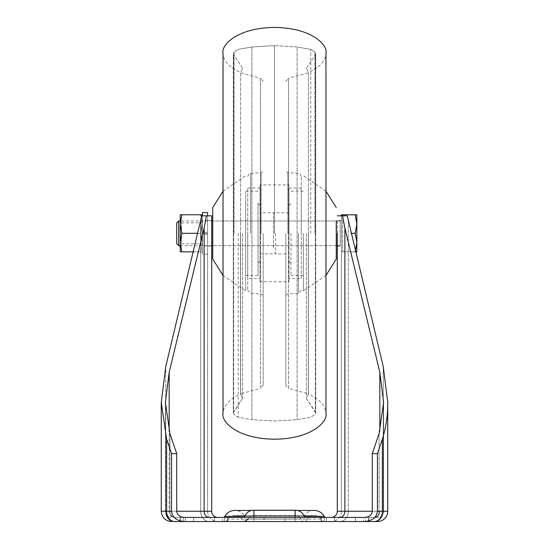 <?xml version="1.0" encoding="UTF-8"?>
<svg xmlns="http://www.w3.org/2000/svg" width="549" height="549" viewBox="0 0 549 549"><rect width="100%" height="100%" fill="white"/><g stroke="black" fill="none" stroke-linecap="round" stroke-linejoin="round"><path stroke-width="0.41" stroke-dasharray="2.75 2.06" d="M285 517.433L264 517.433L285 517.433L285 521.55L264 521.55L285 521.55M264 517.433L264 521.55M185.301 517.433L185.301 521.55L185.301 517.433L227.904 517.433L222.674 517.433L222.674 521.55L180.072 521.55L227.904 521.55L180.072 521.55L222.674 521.55L222.674 517.433L180.072 517.433L227.904 517.433L227.904 521.55L227.904 517.433L180.072 517.433L374.144 517.433L364.57 517.433L368.928 517.433L368.928 521.55L321.096 521.55L368.928 521.55L321.096 521.55L368.928 521.55L331.116 521.55L368.928 521.55L368.928 517.433L321.096 517.433L368.928 517.433L368.647 521.55L368.647 517.433L365.744 517.433L365.744 521.55L365.744 517.433L355.443 517.433L355.443 521.55L355.443 517.433L326.326 517.433L326.326 521.55L326.326 517.433L321.096 517.433L321.096 521.55L321.096 517.433L321.378 521.55L321.378 517.433L324.281 517.433L324.281 521.55L324.281 517.433L334.581 517.433L334.581 521.55L334.581 517.433L363.699 517.433L363.699 521.55L363.699 517.433M211.708 233.325L211.708 220.458L211.708 233.325M207.591 215.826L201.716 215.826L207.591 215.826L207.591 511.256L207.591 212.532M341.409 233.325L341.409 220.458L341.409 233.325M337.292 220.458L337.292 246.192L337.292 220.458L341.409 220.458M304.523 521.55L244.477 521.55L304.523 521.55A4.117 4.117 0 0 1 300.749 519.08L295.088 519.08L300.749 519.08L295.088 519.08L295.088 521.55L304.523 521.55L253.913 521.55L295.088 521.55L295.088 519.08L300.749 519.08A6.176 6.176 0 0 0 295.088 515.374L253.913 515.374L295.088 515.374L295.088 519.08L248.251 519.08L253.913 519.08L253.913 515.374L253.913 519.08L295.088 519.08L295.088 515.374A6.176 6.176 0 0 1 300.749 519.08A4.117 4.117 0 0 0 304.523 521.55M224.369 521.55L324.631 521.55L224.369 521.55A4.117 4.117 0 0 0 228.13 519.114A5.97 5.97 0 0 1 233.579 515.58L315.421 515.58L233.579 515.58M324.631 521.55A4.117 4.117 0 0 1 320.87 519.114A5.97 5.97 0 0 0 315.421 515.58M236.159 515.58A5.97 5.97 0 0 1 241.608 519.114A4.117 4.117 0 0 0 245.369 521.55L303.631 521.55A4.117 4.117 0 0 0 307.392 519.114L241.608 519.114L307.392 519.114A5.97 5.97 0 0 1 312.841 515.58L236.159 515.58L312.841 515.58M303.631 521.55L245.369 521.55M251.675 510.433L297.325 510.433A9.47 9.47 0 0 1 304.558 517.433L244.442 517.433A9.47 9.47 0 0 1 253.638 510.227L295.088 510.227L253.913 510.227L253.913 517.433L244.442 517.433L304.558 517.433M314.055 510.433A11.323 11.323 0 0 0 304.105 516.355A2.059 2.059 0 0 1 302.293 517.433L246.707 517.433A2.059 2.059 0 0 1 244.895 516.355L304.105 516.355L244.895 516.355A11.323 11.323 0 0 0 234.945 510.433L314.055 510.433L234.945 510.433M223.031 517.433L325.969 517.433L223.031 517.433M377.438 517.433L374.144 517.433L377.438 517.433A6.176 6.176 0 0 0 383.614 511.256A6.176 6.176 0 0 1 377.438 517.433M337.292 215.826L342.555 215.826L344.875 228.02L379.826 372.236L383.614 402.362L383.614 511.256L379.826 511.256A6.176 5.14 90 0 1 374.679 517.433L339.735 517.433L374.679 517.433A6.176 5.14 -90 0 0 379.826 511.256L379.084 511.256A6.176 4.941 90 0 1 374.144 517.433A6.176 4.941 -90 0 0 379.084 511.256L383.614 511.256L383.614 402.362L379.084 433.559L372.291 453.611L377.438 453.611L377.438 511.256C376.621 517.467 372.332 520.898 364.57 521.55L374.144 521.55A10.294 8.235 -90 0 0 382.379 511.256L377.438 511.256M387.731 402.362L387.731 511.256L348.299 511.256L348.299 220.911L383.25 366.608L387.731 402.362C387.889 414.886 386.105 427.129 382.379 439.083L377.438 453.611M248.251 519.08A6.176 6.176 0 0 1 253.913 515.374L253.913 521.55L253.913 519.08L253.913 521.55L244.477 521.55L253.913 521.55L253.913 519.08L295.088 519.08L253.913 519.08L253.913 515.374A6.176 6.176 0 0 0 248.251 519.08L253.913 519.08L248.251 519.08L244.477 521.55M184.43 521.55C176.668 520.898 172.379 517.467 171.562 511.256L171.562 453.611L166.622 439.083L166.622 511.256A10.294 8.235 -90 0 0 174.857 521.55L364.57 521.55M171.562 453.611L176.709 453.611L169.916 433.559L169.916 511.256A6.176 4.941 90 0 0 174.857 517.433L184.43 517.433L174.857 517.433A6.176 4.941 -90 0 1 169.916 511.256L204.125 511.256L204.125 228.02L169.174 372.236L169.174 511.256A6.176 5.14 90 0 0 174.321 517.433L209.265 517.433L174.321 517.433A6.176 5.14 -90 0 1 169.174 511.256L169.174 431.212M217.884 517.433L209.265 517.433L217.884 517.433M337.292 511.256A6.176 6.176 0 0 1 331.116 517.433L339.735 517.433L331.116 517.433A6.176 6.176 0 0 0 337.292 511.256L372.291 511.256C371.797 514.983 369.223 517.041 364.57 517.433M295.088 517.433L295.362 510.227L295.088 517.433L253.913 517.433L295.088 517.433L295.088 510.227L253.913 510.227L253.913 517.433L253.913 510.227M244.442 517.433L253.913 517.433M341.409 215.826L341.409 511.256L341.409 215.826L347.284 215.826L341.409 215.826L341.409 251.854L342.645 251.854L342.645 215.826M166.622 439.083L161.269 402.362L165.75 366.608L201.716 215.826L211.708 215.826L211.708 511.256L204.125 511.256A6.176 5.14 90 0 0 209.265 517.433M342.555 215.826L347.284 215.826L348.299 220.911L348.299 511.256L341.409 511.256A10.294 10.294 0 0 1 331.116 521.55A10.294 10.294 0 0 0 341.409 511.256L383.25 511.256A10.294 8.571 -90 0 1 374.679 521.55A10.294 8.571 90 0 0 383.25 511.256L387.731 511.256L382.379 511.256L382.379 439.083M176.709 453.611L176.709 511.256L169.916 511.256L169.916 433.559L165.386 402.362L169.174 372.236M184.43 517.433C179.777 517.041 177.203 514.983 176.709 511.256M372.291 453.611L372.291 511.256L379.084 511.256L372.291 511.256M207.591 511.256A10.294 10.294 0 0 0 217.884 521.55A10.294 10.294 0 0 1 207.591 511.256L161.269 511.256L200.701 511.256L200.701 220.911L200.701 511.256L207.591 511.256A10.294 10.294 0 0 0 217.884 521.55M206.445 215.826L204.125 228.02M314.206 510.433L234.794 510.433M246.707 517.433L302.293 517.433M285.823 233.325L285.823 385.288L285.823 233.325M308.469 233.325L308.469 393.887L308.469 233.325M306.411 233.325L306.411 398.423L306.411 233.325M314.927 233.325L314.927 52.128L314.927 233.325M310.782 233.325L310.782 49.389L310.782 233.325M274.5 233.325L274.5 45.629L274.5 233.325M238.218 233.325L238.218 417.261L238.218 233.325M234.073 233.325L234.073 52.128L234.073 233.325M242.589 233.325L242.589 398.423L242.589 233.325M240.531 233.325L240.531 393.887L240.531 233.325M263.177 233.325L263.177 385.288L263.177 233.325M261.173 233.325L261.173 172.578L261.173 233.325M247.736 233.325L247.736 290.174L247.736 233.325M247.736 278.618L247.736 188.032L247.736 278.618L260.089 278.618L260.089 188.032L260.089 278.618M247.736 188.032L260.089 188.032M260.089 184.944L260.089 281.706L260.089 184.944L288.911 184.944L288.911 281.706L260.089 281.706M288.911 281.706L288.911 184.944M287.827 233.325L287.827 172.578L287.827 233.325M301.264 233.325L301.264 176.476L301.264 233.325M301.264 278.618L301.264 188.032L301.264 278.618L288.911 278.618L288.911 188.032L288.911 278.618M301.264 188.032L288.911 188.032M285.823 81.362L288.541 78.294L288.541 233.325L288.541 78.294L308.469 72.763L306.411 68.227L308.373 72.557L308.373 394.093L308.373 72.557C319.793 67.362 325.66 60.905 325.969 53.184L325.969 413.466C325.66 405.745 319.793 399.288 308.373 394.093L306.411 398.423L315.332 411.784L315.332 54.866L315.675 412.93L315.675 53.72L315.332 54.866L315.675 53.72L314.927 52.128L310.782 49.389L297.098 46.988L297.098 419.662L297.098 46.988L274.5 45.629L297.098 46.988L310.782 49.389L314.927 52.128L315.675 53.72L315.675 412.93L314.927 414.522L310.782 417.261L297.098 419.662L274.5 421.021L251.902 419.662L251.902 46.988L251.902 419.662L251.902 46.988L251.902 419.662L274.5 421.021L297.098 419.662L310.782 417.261L314.927 414.522L315.675 412.93L315.675 233.325L315.675 412.93L306.411 398.423L308.469 393.887L288.541 388.356L288.541 233.325L288.541 388.356C287.875 389.008 286.969 387.985 285.823 385.288M263.177 81.362L260.459 78.294L260.459 233.325L260.459 78.294L240.531 72.763L242.589 68.227L240.627 72.557L240.627 233.325L240.627 72.557C229.208 67.362 223.34 60.905 223.031 53.184L223.031 413.466C223.34 405.745 229.208 399.288 240.627 394.093L240.627 233.325L240.627 394.093L242.589 398.423L233.668 411.784L233.668 54.866L233.325 412.93L233.325 233.325L233.325 412.93L234.073 414.522L238.218 417.261L251.902 419.662L238.218 417.261L234.073 414.522L233.325 412.93L233.325 53.72L233.325 412.93L242.589 398.423L240.531 393.887L260.459 388.356L260.459 233.325L260.459 388.356L263.177 385.288M273.471 248.175L273.471 212.738L273.471 248.175M260.089 213.273L260.089 261.118L260.089 213.273M258.03 211.79L258.03 263.177L258.03 211.79M260.089 218.475L260.089 253.913L260.089 218.475M212.738 242.239L212.738 220.972L212.738 242.239M212.738 259.059L212.738 207.591M245.678 191.738L245.678 290.97L245.678 191.738M245.678 202.876L245.678 275.529L245.678 202.876M258.03 202.876L258.03 275.529L258.03 202.876M275.529 233.325L275.529 253.913L275.529 233.325M288.911 233.325L288.911 261.118L288.911 233.325M290.97 233.325L290.97 275.529L290.97 233.325M336.262 220.972L336.262 245.678L212.738 245.678L336.262 245.678L336.262 220.972L212.738 220.972L336.262 220.972M303.322 233.325L303.322 290.97L303.322 233.325M337.292 245.678L340.174 245.678A1.235 1.235 0 0 1 341.409 246.913L341.409 219.737L341.409 246.913M337.292 220.972L340.174 220.972A1.235 1.235 0 0 0 341.409 219.737M355.196 214.796L356.85 214.796L356.85 224.061L355.196 214.796L342.645 214.796L342.645 251.854L355.196 251.854L356.85 242.589L356.85 251.854L355.196 251.854M202.444 245.678L202.444 220.972L202.444 245.678L201.092 243.825L201.092 222.825L201.092 243.825L181.506 243.825L180.209 245.678L211.708 245.678M202.444 220.972L201.092 222.825L181.506 222.825L181.506 243.825L181.506 222.825L180.209 220.972L211.708 220.972M341.409 214.796L341.409 251.854M178.693 245.678L178.693 220.972M176.709 243.694L176.709 222.956M356.85 224.061L356.85 242.589L355.196 233.325L356.85 224.061M342.645 251.854L355.038 251.854M350.962 233.325L355.196 233.325M202.389 220.972L202.389 245.678L202.389 220.972M180.209 220.972L180.209 245.678L180.209 214.796L181.863 214.796L180.209 224.061L180.209 220.972M202.444 214.796L202.444 224.061L202.444 214.796L181.863 214.796M201.476 217.081L202.444 224.061L200.79 233.325L202.444 242.589L202.444 224.061L202.444 251.854L202.444 242.589L200.79 251.854L193.962 251.854M180.209 251.854L180.209 224.061L181.863 233.325L180.209 242.589L181.863 251.854L180.209 251.854M181.863 251.854L202.444 251.854L200.79 251.854L202.444 242.589L200.79 233.325L198.038 233.325M200.79 214.796L202.444 224.061L200.79 233.325L181.863 233.325M202.444 215.826L202.444 254.118L202.444 233.325L207.591 233.325L207.591 245.883L207.591 220.767L207.591 233.325L202.444 233.325L202.444 212.532M207.591 234.361L202.444 234.361M207.591 232.282L202.444 232.282L202.444 245.883L202.444 232.282M227.622 517.433L227.622 521.55L227.622 517.433M320.87 519.114L228.13 519.114L320.87 519.114M304.221 516.355L244.779 516.355M224.843 516.355L324.157 516.355M379.826 372.236L379.826 431.212M379.084 433.559L379.084 511.256L379.084 433.559M383.25 366.608L383.25 511.256L383.25 366.608M174.321 521.55A10.294 8.571 -90 0 1 165.75 511.256L165.75 366.608L165.75 511.256A10.294 8.571 90 0 0 166.086 514.111M171.562 511.256L161.269 511.256L161.269 402.362M348.299 511.256A10.294 8.571 -90 0 1 339.735 521.55A10.294 8.571 90 0 0 348.299 511.256M341.409 511.256A10.294 10.294 0 0 1 331.116 521.55M200.701 511.256A10.294 8.571 90 0 0 209.265 521.55A10.294 8.571 -90 0 1 200.701 511.256M344.875 228.02L344.875 511.256A6.176 5.14 90 0 1 339.735 517.433M295.088 519.08L295.088 521.55L295.088 519.08M180.353 517.433L180.353 521.55L180.353 517.433M214.419 517.433L214.419 521.55L214.419 517.433M224.719 517.433L224.719 521.55L224.719 517.433M193.557 517.433L193.557 521.55L193.557 517.433M183.256 517.433L183.256 521.55L183.256 517.433M250.584 233.325L250.584 173.402L250.584 233.325M298.416 233.325L298.416 293.248L298.416 233.325M340.174 220.972L340.174 245.678L340.174 220.972M207.591 220.458L211.708 220.458M165.386 402.362L165.386 511.256C165.75 515.01 167.809 517.069 171.562 517.433C167.809 517.069 165.75 515.01 165.386 511.256L165.386 402.362M337.292 246.192L341.409 246.192M207.591 246.192L211.708 246.192M180.072 517.433L180.072 521.55L180.072 517.433M306.411 68.227L315.332 54.866L306.411 68.227M274.5 45.629L251.902 46.988L238.218 49.389L251.902 46.988L274.5 45.629M234.073 52.128L238.218 49.389L234.073 52.128L233.325 53.72L233.325 233.325L233.325 53.72L234.073 52.128M242.589 68.227L233.668 54.866L242.589 68.227M247.736 176.476C248.896 173.758 249.843 172.736 250.584 173.402L261.173 172.578L263.177 171.206M247.736 290.174L250.584 293.248L261.173 294.072L263.177 295.444M301.264 290.174L298.416 293.248L287.827 294.072L285.823 295.444M301.264 176.476C300.09 173.752 299.143 172.722 298.416 173.402L287.827 172.578L285.823 171.206M315.675 233.325L315.675 53.72L315.675 233.325M288.911 212.738L275.529 212.738L274.5 213.767L273.471 212.738L260.089 212.738M260.089 205.532L258.03 203.473M223.031 191.203L245.678 175.68M245.678 191.121L258.03 191.121M245.678 275.529L258.03 275.529M223.031 275.447L245.678 290.97M260.089 253.913L273.471 253.913L274.5 252.883L275.529 253.913L288.911 253.913M260.089 261.118L258.03 263.177M288.911 261.118L290.97 263.177M325.969 275.447L303.322 290.97M303.322 275.529L290.97 275.529M303.322 191.121L290.97 191.121M325.969 191.203L303.322 175.68M288.911 205.532L290.97 203.473M207.591 254.118L202.444 254.118M207.591 220.767L202.444 220.767M207.591 245.883L202.444 245.883"/><path stroke-width="0.82" d="M337.292 233.325L337.292 511.256L337.292 233.325M325.969 517.433A2.059 2.059 0 0 1 324.157 516.355A11.323 11.323 0 0 0 314.206 510.433L297.325 510.433A9.47 9.47 0 0 0 295.362 510.227L295.362 510.227A9.47 9.47 0 0 1 304.558 517.433M223.031 517.433A2.059 2.059 0 0 0 224.843 516.355A11.323 11.323 0 0 1 234.794 510.433L251.675 510.433M244.442 517.433A9.47 9.47 0 0 1 253.638 510.227L295.088 510.227L295.088 517.433M387.731 511.256A10.294 10.294 0 0 1 377.438 521.55L374.144 521.55L377.438 521.55A10.294 10.294 0 0 0 387.731 511.256L387.731 402.362C387.889 414.886 386.105 427.129 382.379 439.083L377.438 453.611L377.438 511.256L387.731 511.256M372.291 453.611L372.291 511.256L344.875 511.256L344.875 228.02L379.826 372.236L383.614 402.362L379.084 433.559L372.291 453.611L377.438 453.611M344.875 228.02L342.555 215.826L347.284 215.826L383.25 366.608L387.731 402.362M374.679 521.55L368.928 521.55L374.679 521.55M382.379 439.083L382.379 511.256A10.294 8.235 90 0 1 374.144 521.55L174.857 521.55A10.294 8.235 90 0 1 166.622 511.256L171.562 511.256C172.379 517.467 176.668 520.898 184.43 521.55M171.562 511.256L171.562 453.611L176.709 453.611L176.709 511.256C177.203 514.983 179.777 517.041 184.43 517.433L363.699 517.433M184.43 517.433L185.301 517.433M209.265 517.433A6.176 5.14 -90 0 1 204.125 511.256L211.708 511.256A6.176 6.176 0 0 0 217.884 517.433A6.176 6.176 0 0 1 211.708 511.256L211.708 215.826L206.445 215.826L204.125 228.02L204.125 511.256L176.709 511.256M364.57 517.433C369.223 517.041 371.797 514.983 372.291 511.256M364.57 521.55C372.332 520.898 376.621 517.467 377.438 511.256M342.555 215.826L337.292 215.826M171.562 453.611L166.622 439.083L161.269 402.362L165.75 366.608L201.716 215.826L206.445 215.826M176.709 453.611L169.916 433.559L165.386 402.362L169.174 372.236L204.125 228.02M339.735 517.433A6.176 5.14 -90 0 0 344.875 511.256L337.292 511.256A6.176 6.176 0 0 1 331.116 517.433M325.969 413.466L325.969 53.184C328.034 45.656 312.594 27.8 274.5 27.45C236.406 27.8 220.966 45.656 223.031 53.184L223.031 413.466C220.966 420.994 236.406 438.85 274.5 439.2C312.594 438.85 328.034 420.994 325.969 413.466M223.031 191.203L212.738 207.591L212.738 259.059L223.031 275.447M336.262 220.972L336.262 259.059L336.262 220.972L337.292 220.972M341.409 215.826L341.409 214.796L355.196 214.796L356.85 224.061L355.196 233.325L356.85 242.589L356.85 214.796L355.196 214.796M178.693 245.678L178.693 220.972L176.709 222.956L176.709 243.694L178.693 245.678L180.209 245.678M211.708 245.678L212.738 245.678M336.262 245.678L337.292 245.678M178.693 220.972L180.209 220.972M211.708 220.972L212.738 220.972M342.645 215.826L342.645 214.796M356.85 251.854L356.85 242.589L355.196 251.854L356.85 251.854M350.962 233.325L355.196 233.325M202.444 214.796L180.209 214.796L180.209 242.589L181.863 251.854L193.962 251.854M181.863 251.854L180.209 251.854L180.209 242.589L181.863 233.325L180.209 224.061L181.863 214.796M198.038 233.325L181.863 233.325M200.79 214.796L201.476 217.081M207.591 215.826L207.591 212.532L202.444 212.532L202.444 215.826M324.157 516.355L304.221 516.355M244.779 516.355L224.843 516.355M166.622 439.083L166.622 511.256L161.269 511.256C161.88 517.508 165.311 520.939 171.562 521.55C165.311 520.939 161.88 517.508 161.269 511.256L161.269 402.362M169.174 372.236L169.174 431.212M379.826 372.236L379.826 431.212M166.086 514.111A10.294 8.571 90 0 0 174.321 521.55M211.708 511.256A6.176 6.176 0 0 0 217.884 517.433M253.913 510.227L253.913 517.433M248.251 519.08L244.477 521.55M336.262 259.059L325.969 275.447M336.262 207.591L325.969 191.203"/></g></svg>
